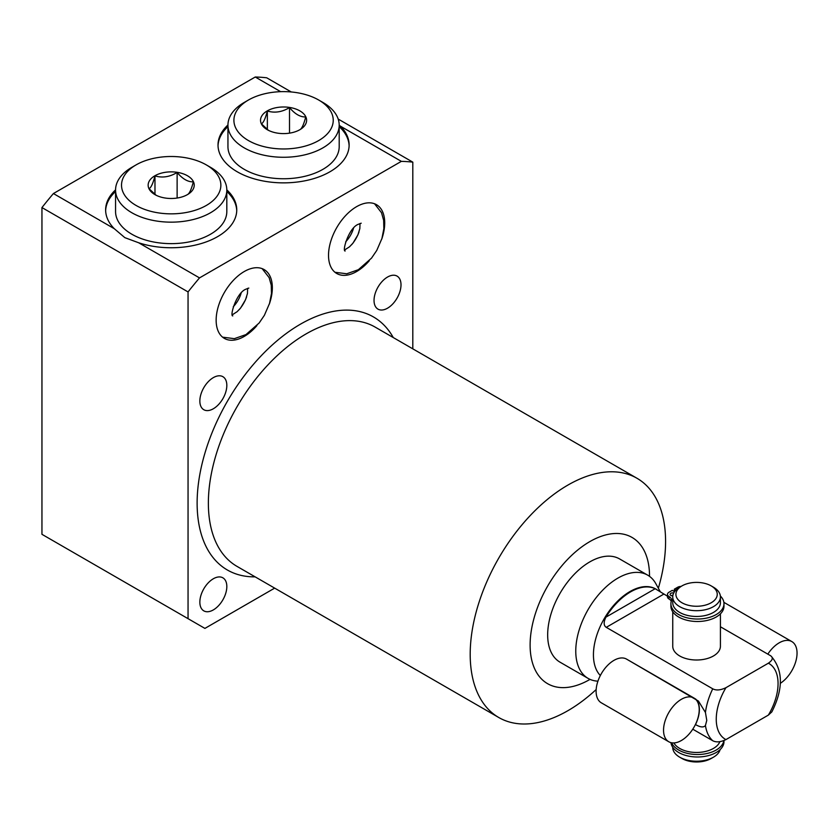 <?xml version="1.0" encoding="UTF-8"?>
<svg xmlns="http://www.w3.org/2000/svg" width="839" height="839" viewBox="0 0 839 839"><rect width="100%" height="100%" fill="white"/><g stroke="black" fill="none" stroke-linecap="round" stroke-linejoin="round"><path stroke-width="1.26" d="M719.852 741.686A23.838 13.76 180 0 1 713.433 748.43A23.838 13.76 180 0 1 673.885 742.924M671.661 742.788A26.523 15.312 0 0 0 699.359 754.481A26.523 15.312 0 0 0 723.858 740.606M670.969 742.641A26.523 15.312 0 0 0 698.289 756.977A26.523 15.312 0 0 0 723.973 741.676L723.973 740.564M679.726 757.198L681.971 758.487A20.66 11.924 180 0 0 711.189 758.487L713.433 757.198A23.838 13.76 180 0 1 679.726 757.198A23.838 13.76 180 0 1 672.742 747.465L672.742 747.245M711.189 758.487L713.433 757.198A23.838 13.76 0 0 0 720.124 749.615M720.418 613.844L720.418 646.24A23.838 13.76 180 0 1 713.433 655.972A23.838 13.76 180 0 1 687.456 658.961A23.838 13.76 180 0 1 672.742 646.24L672.742 611.767M674.556 591.652L672.291 590.352L669.019 592.24A5.244 3.031 0 0 0 667.487 594.379A5.244 3.031 0 0 0 669.019 596.519A8.516 4.919 180 0 1 671.515 600A8.516 4.919 180 0 1 671.368 600.902A26.523 15.312 0 0 0 670.917 603.713A26.523 15.312 0 0 0 697.45 619.035A26.523 15.312 0 0 0 723.973 603.713A26.523 15.312 0 0 0 720.365 596.005M674.294 591.495L674.294 589.198L675.867 590.111M667.487 594.379L667.487 596.854A5.244 3.031 0 0 0 669.019 598.994A8.516 4.919 180 0 1 671.263 601.269M670.917 603.713L670.917 606.188A26.523 15.312 0 0 0 697.45 621.5A26.523 15.312 0 0 0 723.973 606.188L723.973 603.713M671.221 595.617A2.622 1.51 180 0 1 672.899 595.344M672.805 595.889A2.622 1.51 180 0 1 670.875 595.449A2.622 1.51 180 0 1 670.109 594.379A2.622 1.51 180 0 1 673.738 592.984M681.069 586.419A5.244 3.031 0 0 0 677.566 587.31L674.294 589.198M720.418 626.764L770.317 655.574C773.464 657.545 772.813 660.083 768.367 663.198L725.945 687.686C720.565 690.256 716.16 690.633 712.741 688.819L606.261 627.341C603.598 625.579 603.482 622.181 605.926 617.147A51.651 29.826 120 0 1 655.186 588.716L667.487 596.204M770.317 655.574L771.167 656.182C783.217 670.214 783.437 688.788 771.838 711.902L768.367 715.101L725.945 739.589C720.565 742.158 716.16 742.536 712.741 740.722L692.762 729.185M627.624 659.727L698.457 701.079L705.442 712.479L706.774 720.397L705.442 725.494C703.711 727.654 700.397 727.35 695.5 724.581L695.405 724.529M656.119 589.198A51.651 29.826 -60 0 0 655.783 588.999A51.651 29.826 -60 0 0 615.983 602.842A51.651 29.826 -60 0 0 593.435 654.819A51.651 29.826 120 0 0 600.336 675.51M647.708 575.166L619.612 558.942A59.6 34.409 120 0 0 573.687 574.904A59.6 34.409 120 0 0 547.668 634.892A59.6 34.409 120 0 0 560.012 662.17L588.108 678.394A59.6 34.409 120 0 1 575.764 651.106A59.6 34.409 -60 0 1 601.783 591.128A59.6 34.409 -60 0 1 647.708 575.166A59.6 34.409 -60 0 1 655.867 583.724L660.366 591.883M588.108 678.394A59.6 34.409 120 0 0 597.924 681.163M649.522 576.341A84.435 48.746 120 0 0 649.522 576.089A84.435 48.746 120 0 0 589.817 541.616A84.435 48.746 120 0 0 530.112 645.023A84.435 48.746 120 0 0 590.037 679.37M596.172 689.532A138.152 79.768 -60 0 1 498.806 717.534A138.152 79.768 -60 0 1 470.197 654.294A138.152 79.768 -60 0 1 530.5 515.261A138.152 79.768 -60 0 1 636.958 478.251A138.152 79.768 -60 0 1 665.579 541.491A138.152 79.768 -60 0 1 658.353 588.233M412.809 348.835L412.809 162.147A309.088 178.455 120 0 0 401.357 161.361L199.514 277.898A309.088 178.455 120 0 0 188.051 291.92L188.051 618.668L204.905 628.401L274.657 588.129M226.824 586.555A19.077 11.012 -60 0 1 218.497 605.748A19.077 11.012 -60 0 1 203.793 610.855A19.077 11.012 -60 0 1 199.85 602.119A19.077 11.012 -60 0 1 208.177 582.927A19.077 11.012 -60 0 1 222.87 577.819A19.077 11.012 -60 0 1 226.824 586.555M401.011 284.841A19.077 11.012 -60 0 1 392.683 304.033A19.077 11.012 -60 0 1 377.99 309.14A19.077 11.012 -60 0 1 374.037 300.414A19.077 11.012 -60 0 1 382.364 281.222A19.077 11.012 -60 0 1 397.067 276.104A19.077 11.012 -60 0 1 401.011 284.841M226.824 385.405A19.077 11.012 -60 0 1 218.497 404.597A19.077 11.012 -60 0 1 203.793 409.715A19.077 11.012 -60 0 1 199.85 400.979A19.077 11.012 -60 0 1 208.177 381.787A19.077 11.012 -60 0 1 222.87 376.68A19.077 11.012 -60 0 1 226.824 385.405M269.319 304.117A39.737 22.936 120 0 0 272.339 287.756A39.737 22.936 120 0 0 264.107 269.571A39.737 22.936 120 0 0 233.483 280.216A39.737 22.936 120 0 0 216.147 320.204A39.737 22.936 120 0 0 224.37 338.39A39.737 22.936 120 0 0 256.891 325.637M369.275 260.751A39.737 22.936 -60 0 1 336.754 273.504A39.737 22.936 -60 0 1 328.521 255.318A39.737 22.936 -60 0 1 345.867 215.329A39.737 22.936 -60 0 1 376.491 204.685A39.737 22.936 -60 0 1 384.713 222.87A39.737 22.936 -60 0 1 381.703 239.23M188.051 291.92L41.95 207.569L41.95 534.317L188.051 618.668M412.809 162.147L338.19 119.065M291.248 91.965L266.718 77.796A309.088 178.455 -60 0 0 255.255 77.01L280.635 91.671M199.514 277.898L138.634 242.754L124.833 237.647L114.282 228.69L53.413 193.547L255.255 77.01M41.95 207.569A309.088 178.455 -60 0 1 53.413 193.547M339.197 125.242L340.477 126.217A65.557 37.849 180 0 1 349.129 145.011A65.557 37.849 180 0 1 308.658 179.986A65.557 37.849 180 0 1 237.217 171.775A65.557 37.849 180 0 1 218.014 145.011A65.557 37.849 180 0 1 227.946 124.98M401.357 161.361L340.477 126.217M115.562 189.866A65.557 37.849 0 0 0 105.63 209.897A65.557 37.849 0 0 0 114.282 228.69M115.562 191.491A65.557 37.849 0 0 0 105.641 210.704M138.634 242.754A65.557 37.849 0 0 0 236.755 209.897A65.557 37.849 0 0 0 226.813 189.866M218.025 145.829A65.557 37.849 180 0 1 227.946 126.605M349.118 145.829A65.557 37.849 0 0 0 339.197 126.605M227.946 125.158A55.626 32.113 180 0 0 262.282 154.827A55.626 32.113 180 0 0 322.91 147.863A55.626 32.113 0 0 0 339.197 125.158L339.197 146.636A55.626 32.113 180 0 1 322.91 169.342A55.626 32.113 180 0 1 262.282 176.305A55.626 32.113 180 0 1 227.946 146.636L227.946 125.158A55.626 32.113 180 0 1 244.243 102.452L248.449 100.019L244.243 102.452M339.197 125.158A55.626 32.113 0 0 0 322.91 102.452L318.694 100.019A49.669 28.673 0 0 0 248.449 100.019A49.669 28.673 180 0 0 248.449 140.564A49.669 28.673 180 0 0 318.694 140.564A49.669 28.673 0 0 0 318.694 100.019M299.869 129.699A23.041 13.309 0 0 0 299.869 110.884A23.041 13.309 0 0 0 267.274 110.884A23.041 13.309 180 0 0 267.274 129.699A23.041 13.309 180 0 0 299.869 129.699M299.796 129.741C301.778 128.828 303.749 124.571 305.732 116.946C300.32 117.177 294.919 114.062 289.507 107.581C282.124 112.08 274.741 113.223 267.347 111.01L267.347 129.552M289.507 107.581L289.507 133.149M267.347 111.01C265.376 118.635 263.394 122.893 261.411 123.805L268.459 130.339M226.813 191.491A65.557 37.849 180 0 1 236.734 210.704M226.813 190.044A55.626 32.113 0 0 1 210.526 212.749A55.626 32.113 180 0 1 149.898 219.713A55.626 32.113 180 0 1 115.562 190.044L115.562 211.522A55.626 32.113 0 0 0 149.898 241.192A55.626 32.113 0 0 0 210.526 234.228A55.626 32.113 0 0 0 226.813 211.522L226.813 190.044A55.626 32.113 0 0 0 210.526 167.328L206.31 164.895A49.669 28.673 0 0 0 136.075 164.895L131.859 167.328L136.075 164.895A49.669 28.673 180 0 0 136.075 205.45A49.669 28.673 180 0 0 206.31 205.45A49.669 28.673 0 0 0 206.31 164.895M115.562 190.044A55.626 32.113 180 0 1 131.859 167.328M187.485 194.585A23.041 13.309 180 0 1 154.89 194.585A23.041 13.309 180 0 1 154.89 175.77A23.041 13.309 0 0 1 187.485 175.77A23.041 13.309 0 0 1 187.485 194.585M187.412 194.627C189.394 193.715 191.365 189.446 193.348 181.832C187.946 182.063 182.535 178.948 177.123 172.467C169.74 176.966 162.357 178.109 154.974 175.896C152.992 183.51 151.01 187.779 149.027 188.691L156.075 195.225M154.974 175.896L154.974 194.438M177.123 172.467L177.123 198.035M233.284 306.717A19.863 11.473 120 0 0 241.129 293.126M353.513 228.25A19.863 11.473 -60 0 1 345.668 241.831M672.742 596.928A23.838 13.76 180 0 0 687.456 609.649A23.838 13.76 180 0 0 713.433 606.66A23.838 13.76 0 0 0 720.418 596.928L720.418 602.706A23.838 13.76 0 0 1 713.433 612.439A23.838 13.76 180 0 1 687.456 615.417A23.838 13.76 180 0 1 672.742 602.706L672.742 596.928A23.838 13.76 180 0 1 679.726 587.195L681.971 585.895L679.726 587.195M720.418 596.928A23.838 13.76 0 0 0 713.433 587.195L711.189 585.895A20.66 11.924 0 0 0 681.971 585.895A20.66 11.924 180 0 0 681.971 602.769A20.66 11.924 180 0 0 711.189 602.769A20.66 11.924 0 0 0 711.189 585.895M694 698.048A25.233 14.567 120 0 1 699.223 709.605A25.233 14.567 -60 0 1 688.211 734.995A25.233 14.567 -60 0 1 668.767 741.749A25.233 14.567 -60 0 1 663.544 730.203A25.233 14.567 120 0 1 674.556 704.812A25.233 14.567 120 0 1 694 698.048L626.565 659.118A25.233 14.567 120 0 0 607.121 665.883A25.233 14.567 120 0 0 596.11 691.273A25.233 14.567 -60 0 0 601.332 702.82L668.767 741.749M780.291 683.355A25.233 14.567 120 0 0 797.05 653.12A25.233 14.567 -60 0 0 791.827 641.573A25.233 14.567 -60 0 0 767.821 654.137M723.868 602.36A25.233 14.567 -60 0 1 724.393 602.643L791.827 641.573M239.23 309.622A23.838 13.76 120 0 0 246.624 296.817M351.614 244.736A23.838 13.76 120 0 0 359.008 231.942M669.019 598.994L669.019 596.519M663.838 594.096L606.261 627.341M725.945 687.686A43.701 25.233 120 0 0 725.945 739.589M768.367 715.101A43.701 25.233 120 0 0 768.367 663.198M705.442 725.494A51.651 29.826 120 0 0 712.741 740.722M705.442 712.479A51.651 29.826 -60 0 1 712.741 688.819M695.5 698.908A25.233 14.567 -60 0 1 695.5 724.581M655.186 588.716L605.926 617.147M636.958 478.251L375.127 327.084A138.152 79.768 120 0 0 268.669 364.095A138.152 79.768 120 0 0 208.366 503.127A138.152 79.768 120 0 0 236.976 566.367L498.806 717.534M393.271 337.561A146.101 84.351 120 0 0 277.174 340.676A146.101 84.351 120 0 0 197.123 503.127A146.101 84.351 120 0 0 255.119 576.844M655.783 588.999L656.528 589.429M262.156 268.648L269.13 277.625L271.27 285.239L271.469 293.556L269.539 303.403L264.39 315.307L259.146 323.005L245.984 334.583L234.343 338.662L222.597 337.163M232.078 315.307L232.76 315.904C229.582 316.072 236.493 292.528 245.984 289.161L248.826 288.071M232.413 314.719L237.143 311.678L240.573 308.07L245.565 299.691L247.453 293.503L247.631 288.364M344.462 250.431L345.144 251.018C341.966 251.186 348.877 227.642 358.368 224.275L361.21 223.195M334.981 272.276L346.727 273.776L358.368 269.697L371.53 258.118L376.763 250.421L381.923 238.517L383.853 228.669L383.654 220.353L381.514 212.739L374.54 203.762M360.015 223.489L359.837 228.617L357.949 234.805L352.946 243.184L349.527 246.792L344.798 249.844"/></g></svg>
